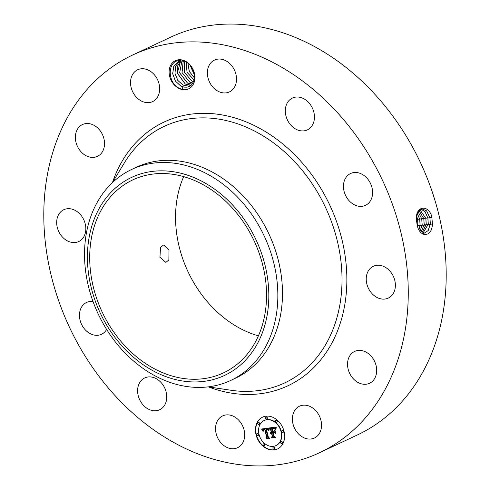 <?xml version="1.0" encoding="UTF-8"?>
<svg xmlns="http://www.w3.org/2000/svg" width="490" height="490" viewBox="0 0 490 490"><rect width="100%" height="100%" fill="white"/><g stroke="black" fill="none" stroke-linecap="round" stroke-linejoin="round"><path stroke-width="0.73" d="M168.86 259.982L169.001 250.139L163.642 244.957L160.518 247.383L159.942 257.287L165.841 262.395L168.86 259.982M264.569 316.05A106.606 83.888 64.9 0 1 223.409 372.896A106.606 83.888 64.9 0 1 126.567 347.588A106.606 83.888 64.9 0 1 91.673 236.725A106.606 83.888 64.9 0 1 132.827 179.885A106.606 83.888 64.9 0 1 229.669 205.188A106.606 83.888 64.9 0 1 264.569 316.05M258.408 335.852A106.606 83.888 64.9 0 1 177.521 196.435A106.606 83.888 64.9 0 1 183.683 176.633M242.091 216.427A109.374 86.069 -115.1 0 0 113.79 189.532A109.374 86.069 -115.1 0 0 114.152 336.354A109.374 86.069 -115.1 0 0 242.446 363.249A109.374 86.069 -115.1 0 0 242.091 216.427M230.704 380.442A116.534 91.704 -115.1 0 1 113.031 338.841A116.534 91.704 64.9 0 1 86.687 231.592A116.534 91.704 -115.1 0 1 131.675 169.454L136.318 167.28A116.534 91.704 64.9 0 1 242.183 194.94A116.534 91.704 64.9 0 1 280.329 316.13A116.534 91.704 64.9 0 1 235.341 378.268L230.704 380.442A116.534 91.704 -115.1 0 0 275.692 318.304A116.534 91.704 64.9 0 0 249.349 211.061A116.534 91.704 -115.1 0 0 131.675 169.454M47.861 172.161A219.71 172.897 64.9 0 1 132.68 55.009A219.71 172.897 64.9 0 1 332.275 107.157A219.71 172.897 64.9 0 1 404.201 335.644A219.71 172.897 64.9 0 1 319.382 452.797A219.71 172.897 64.9 0 1 119.787 400.649A219.71 172.897 64.9 0 1 47.861 172.161M179.309 88.604A15.564 12.25 64.9 0 1 169.405 68.949A15.564 12.25 64.9 0 1 184.742 60.883A15.564 12.25 64.9 0 1 194.646 80.531A15.564 12.25 64.9 0 1 179.309 88.604M227.054 447.462A17.579 13.83 64.9 0 1 215.729 431.451A17.579 13.83 64.9 0 1 222.65 415.9A17.579 13.83 64.9 0 1 233.185 416.157A17.579 13.83 64.9 0 1 244.504 432.168A17.579 13.83 64.9 0 1 237.583 447.719A17.579 13.83 64.9 0 1 227.054 447.462M161.963 383.554A17.579 13.83 64.9 0 1 159.648 409.75A17.579 13.83 64.9 0 1 142.4 404.121A17.579 13.83 64.9 0 1 144.715 377.931A17.579 13.83 64.9 0 1 161.963 383.554M106.63 329.445A17.579 13.83 64.9 0 1 101.497 334.284A17.579 13.83 64.9 0 1 80.158 320.534A17.579 13.83 64.9 0 1 86.565 302.465A17.579 13.83 64.9 0 1 93.033 301.522M85.505 232.174A17.579 13.83 64.9 0 1 78.719 241.546A17.579 13.83 64.9 0 1 62.751 237.374A17.579 13.83 64.9 0 1 56.999 219.091A17.579 13.83 64.9 0 1 63.786 209.72A17.579 13.83 64.9 0 1 79.754 213.891A17.579 13.83 64.9 0 1 85.505 232.174M100.756 153.958A17.579 13.83 64.9 0 1 97.412 156.377A17.579 13.83 64.9 0 1 78.669 148.635A17.579 13.83 64.9 0 1 79.135 126.977A17.579 13.83 64.9 0 1 82.479 124.552A17.579 13.83 64.9 0 1 101.222 132.294A17.579 13.83 64.9 0 1 100.756 153.958M149.579 102.52A17.579 13.83 64.9 0 1 131.822 89.744A17.579 13.83 64.9 0 1 137.635 69.782A17.579 13.83 64.9 0 1 140.63 68.87A17.579 13.83 64.9 0 1 158.386 81.652A17.579 13.83 64.9 0 1 152.574 101.608A17.579 13.83 64.9 0 1 149.579 102.52M218.883 91.648A17.579 13.83 64.9 0 1 207.558 75.638A17.579 13.83 64.9 0 1 214.479 60.086A17.579 13.83 64.9 0 1 225.008 60.343A17.579 13.83 64.9 0 1 236.333 76.354A17.579 13.83 64.9 0 1 229.412 91.906A17.579 13.83 64.9 0 1 218.883 91.648M290.098 124.252A17.579 13.83 64.9 0 1 292.414 98.055A17.579 13.83 64.9 0 1 309.662 103.684A17.579 13.83 64.9 0 1 307.353 129.875A17.579 13.83 64.9 0 1 290.098 124.252M344.151 191.596A17.579 13.83 64.9 0 1 350.564 173.521A17.579 13.83 64.9 0 1 371.904 187.272A17.579 13.83 64.9 0 1 365.497 205.341A17.579 13.83 64.9 0 1 344.151 191.596M366.557 275.631A17.579 13.83 64.9 0 1 373.343 266.26A17.579 13.83 64.9 0 1 389.311 270.431A17.579 13.83 64.9 0 1 395.063 288.714A17.579 13.83 64.9 0 1 388.276 298.085A17.579 13.83 64.9 0 1 372.308 293.914A17.579 13.83 64.9 0 1 366.557 275.631M351.305 353.847A17.579 13.83 64.9 0 1 354.65 351.428A17.579 13.83 64.9 0 1 373.392 359.17A17.579 13.83 64.9 0 1 372.927 380.828A17.579 13.83 64.9 0 1 369.583 383.247A17.579 13.83 64.9 0 1 350.84 375.512A17.579 13.83 64.9 0 1 351.305 353.847M302.489 405.285A17.579 13.83 64.9 0 1 320.246 418.062A17.579 13.83 64.9 0 1 314.427 438.023A17.579 13.83 64.9 0 1 311.432 438.936A17.579 13.83 64.9 0 1 293.675 426.153A17.579 13.83 64.9 0 1 299.494 406.198A17.579 13.83 64.9 0 1 302.489 405.285M256.062 434.826A17.579 13.83 64.9 0 1 262.573 417.155A17.579 13.83 64.9 0 1 284.016 431.298A17.579 13.83 64.9 0 1 277.505 448.975A17.579 13.83 64.9 0 1 256.062 434.826M132.68 55.009L170.618 37.203A219.71 172.897 64.9 0 1 370.213 89.352A219.71 172.897 64.9 0 1 442.139 317.839A219.71 172.897 64.9 0 1 357.32 434.991L319.382 452.797M417.008 224.193L417.015 224.218C418.901 237.325 431.61 238.501 432.462 224.236L431.751 216.188C427.703 204.128 416.261 206.4 416.335 218.075L417.008 224.193M182.966 86.901L181.992 89.254L179.493 88.316C167.311 83.245 167.127 60.974 179.236 60.546L185.208 61.648C196.925 66.291 197.317 86.993 186.292 87.183L184.258 87.122A13.457 10.59 64.9 0 1 182.966 86.901L180.92 86.142L175.414 81.175L172.676 73.721L173.748 66.371L178.385 61.587L173.785 66.371L172.713 73.714L175.457 81.162L180.963 86.118L184.258 87.122M262.72 417.082A17.579 13.83 -115.1 0 0 256.356 434.691A17.579 13.83 -115.1 0 0 277.652 448.907M421.467 233.093L423.826 233.454L428.187 230.594L430.343 223.948L429.951 217.817L426.643 210.859L421.731 208.709L417.988 211.674L416.347 218.105L416.604 222.093M276.066 445.533A13.849 10.896 -115.1 0 0 276.219 445.465A13.849 10.896 -115.1 0 0 281.346 431.537A13.849 10.896 -115.1 0 0 264.447 420.389A13.849 10.896 -115.1 0 0 264.3 420.463M266.928 418.858A1.066 0.839 -115.1 0 0 266.174 416.88A1.066 0.839 -115.1 0 0 266.039 416.966M283.122 432.364A1.066 0.839 -115.1 0 0 282.375 430.385A1.066 0.839 -115.1 0 0 282.234 430.471M276.844 422.16A1.066 0.839 -115.1 0 0 276.097 420.181A1.066 0.839 -115.1 0 0 275.956 420.273M274.333 449.024A1.066 0.839 -115.1 0 0 273.585 447.045A1.066 0.839 -115.1 0 0 273.445 447.131M282.087 443.487A1.066 0.839 -115.1 0 0 281.334 441.508A1.066 0.839 -115.1 0 0 281.199 441.6M258.132 435.518A1.066 0.839 -115.1 0 0 257.385 433.54A1.066 0.839 -115.1 0 0 257.244 433.626M259.173 424.395A1.066 0.839 -115.1 0 0 258.426 422.411A1.066 0.839 -115.1 0 0 258.285 422.502M264.41 445.722A1.066 0.839 -115.1 0 0 263.663 443.744A1.066 0.839 -115.1 0 0 263.522 443.83M423.807 233.454L428.15 230.588L430.293 223.954L429.902 217.829L426.606 210.878L421.712 208.716M178.385 61.587L182.458 60.723M281.052 431.672A13.849 10.896 64.9 0 1 275.919 445.6A13.849 10.896 64.9 0 1 259.026 434.452A13.849 10.896 64.9 0 1 264.153 420.53A13.849 10.896 64.9 0 1 281.052 431.672M267.179 417.878A1.066 0.839 64.9 0 1 265.488 418.093A1.066 0.839 64.9 0 1 267.179 417.878M283.379 431.378A1.066 0.839 64.9 0 1 281.689 431.592A1.066 0.839 64.9 0 1 283.379 431.378M277.101 421.18A1.066 0.839 64.9 0 1 275.404 421.394A1.066 0.839 64.9 0 1 277.101 421.18M274.59 448.038A1.066 0.839 64.9 0 1 272.893 448.252A1.066 0.839 64.9 0 1 274.59 448.038M282.338 442.507A1.066 0.839 64.9 0 1 280.648 442.721A1.066 0.839 64.9 0 1 282.338 442.507M256.693 434.746A1.066 0.839 64.9 0 1 258.389 434.532A1.066 0.839 64.9 0 1 256.693 434.746M257.734 423.623A1.066 0.839 64.9 0 1 259.43 423.409A1.066 0.839 64.9 0 1 257.734 423.623M262.977 444.951A1.066 0.839 64.9 0 1 264.667 444.736A1.066 0.839 64.9 0 1 262.977 444.951M422.815 233.436L428.297 224.181L427.905 218.093L425.069 211.698L420.757 209.003M179.53 61.14L175.598 66.236L174.991 73.396L177.839 80.433L183.144 85.095L188.43 86.118L190.5 85.615L188.515 86.124L183.107 85.113L177.846 80.513L174.979 73.567L175.481 66.456L179.505 61.146M268.802 428.015L268.465 430.361L267.381 429.062L265.935 429.062L267.828 437.062L268.74 437.778L265.954 438.127L266.597 437.16L264.796 429.822L263.694 430.104L263.295 431.225L263.442 430.073L264.68 429.638L264.655 429.271L263.136 429.669L262.952 431.188L261.501 429.013L268.802 428.015M269.304 428.432L268.943 430.698L269.304 428.432M267.95 429.791L266.505 429.608L268.318 437.025L269.629 438.287L266.511 438.685L269.249 438.134L268.153 437.105L266.266 429.424L267.95 429.791M269.365 427.948L275.705 427.145L275.245 429.485L273.928 428.205L271.558 428.297L272.409 431.751L272.783 431.702L272.036 428.658L273.886 428.523L274.761 429.087L273.824 428.677L272.238 428.836L272.936 431.684L273.855 431.568L274.529 430.196L275.288 433.289L273.959 432.192L272.562 432.37L273.475 436.088L274.492 436.945L271.491 437.325L272.25 436.241L271.472 433.068L270.596 433.46L271.338 432.523L270.235 433.105L271.184 431.904L270.425 428.793L269.365 427.948M276.28 427.537L275.735 429.932L275.692 428.646L276.28 427.537M275.037 430.398L275.821 433.583L275.037 430.398M274.492 432.762L273.236 432.921L274.014 436.076L275.484 437.552L271.944 437.993L275.092 437.392L273.879 436.186L273.034 432.744L274.492 432.762M422.79 233.436L428.248 224.187L427.862 218.099L425.032 211.723L420.732 209.01M261.862 428.964L262.867 430.514M263.4 429.485L264.949 429.13L264.68 429.638M263.926 429.761L263.32 430.312M263.841 430.012L265.09 429.687L266.891 437.019L266.248 437.993L268.63 437.693M265.935 429.062L267.583 428.885L268.41 429.681L268.189 429.957M266.707 438.452L269.537 438.201M266.505 429.608L267.252 429.559M269.769 427.893L270.719 428.652L271.478 431.764L271.184 431.904M271.037 431.947L270.541 432.854M270.835 432.621L271.632 432.382L271.423 432.872M271.209 433.142L271.766 432.933L272.544 436.1L271.785 437.184L274.388 436.86M272.562 432.37L274.253 432.051L275.172 432.811M274.602 430.508L273.855 431.568M272.238 428.836L273.634 428.67M271.558 428.297L274.106 428.033L275.166 428.836L274.994 429.13M273.236 432.921L274.382 432.676M272.14 437.766L275.392 437.46M190.61 85.095L185.287 84.09L177.288 73.218L177.386 66.34L180.706 60.858L177.307 73.09L185.324 84.072L190.61 85.095M421.743 233.197L426.202 224.42L425.822 218.375L419.789 209.567M421.768 233.203L426.251 224.414L425.865 218.362L419.814 209.549M417.799 227.017L417.658 219.465L416.549 216.023M417.823 227.103L417.707 219.453L416.561 215.943M192.049 84.133L187.468 83.067L179.634 72.881L181.974 60.729M192.068 84.115L187.511 83.049L179.646 72.771L181.998 60.729M420.898 232.517L424.162 224.659L423.777 218.644L418.883 210.412M420.916 232.542L424.205 224.647L423.826 218.638L418.901 210.388M418.968 229.724L420.071 225.124L419.697 219.189L417.223 213.34M418.993 229.773L420.12 225.118L419.746 219.183L417.241 213.291M192.833 83.031L189.648 82.044L182.004 72.538L183.236 60.913M192.846 83.006L189.691 82.026L182.053 72.569L183.254 60.919M419.991 231.396L422.117 224.892L421.737 218.92L418.019 211.619M420.016 231.427L422.166 224.886L421.786 218.907L418.037 211.588M193.525 81.683L191.829 81.022L184.479 72.404L184.601 61.379M193.538 81.659L191.872 81.003L184.54 72.44L184.626 61.391M194.083 80.029L187.045 72.342L186.145 62.138M194.089 79.993L187.107 72.379L186.175 62.15M187.915 63.326L189.25 71.381L194.438 77.922M187.952 63.351L189.361 71.516L194.438 77.879M190.114 65.391L194.389 74.921M190.157 65.446L194.383 74.848M112.382 182.654L124.295 162.98A141.714 111.518 64.9 0 1 268.202 139.136A141.714 111.518 64.9 0 1 339.399 307.353A141.714 111.518 64.9 0 1 230.968 390.254L208.219 386.855M112.467 182.507A145.677 114.642 64.9 0 1 259.455 128.196A145.677 114.642 64.9 0 1 344.164 308.1A145.677 114.642 64.9 0 1 208.391 386.88M429.951 217.817L431.99 217.18M430.343 223.948L432.474 224.291M427.905 218.093L429.951 217.45M428.297 224.181L430.428 224.524M417.413 225.804L417.97 225.896M425.865 218.362L427.911 217.725M426.251 224.414L428.382 224.757M416.347 219.514L417.578 219.128M418.074 225.351L420.206 225.694M423.826 218.638L425.871 217.995M424.205 224.647L426.343 224.996M417.707 219.453L419.746 218.816M420.12 225.118L422.251 225.461M421.786 218.907L423.832 218.271M422.166 224.879L424.297 225.229M419.746 219.183L421.786 218.54M188.515 86.124L188.332 86.754M180.945 60.821L180.602 60.497"/></g></svg>
